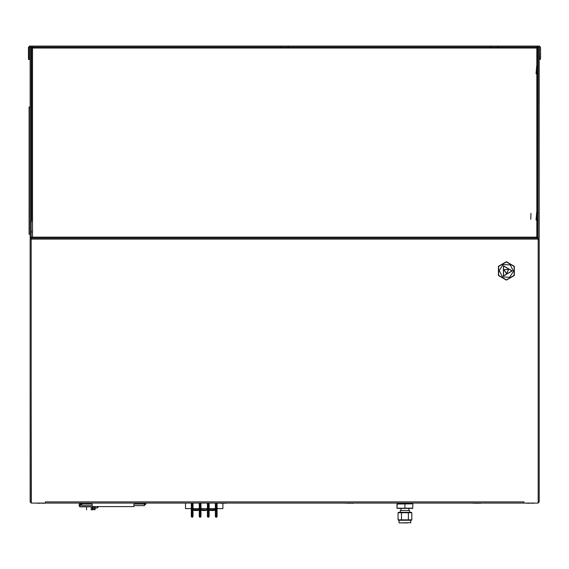 <?xml version="1.0" encoding="UTF-8"?>
<svg xmlns="http://www.w3.org/2000/svg" width="569" height="569" viewBox="0 0 569 569"><rect width="100%" height="100%" fill="white"/><g stroke="black" fill="none" stroke-linecap="round" stroke-linejoin="round"><path stroke-width="0.85" d="M498.43 266.32L498.43 275.503L506.374 280.09L514.326 275.503L514.326 266.32L506.374 261.733L514.113 266.441L514.113 275.382L506.374 279.848L498.636 275.382L498.636 266.441L506.374 261.975L514.113 266.441L514.113 275.382L506.374 280.09L514.326 275.503L514.326 266.32L506.374 261.733L498.43 266.32L506.374 261.975L498.43 266.32L498.43 275.503L498.43 266.32M512.05 270.908L503.544 266L503.544 275.823L512.05 270.908L503.544 266L503.544 275.823L512.05 270.908M512.256 270.908L503.437 276.008L503.437 265.815L512.256 270.908L503.437 276.008L503.437 265.815L512.256 270.908M412.888 508.181L396.984 508.181L396.984 504.042L412.674 503.835L404.936 503.835L404.936 508.387L412.674 508.387L412.888 504.042M396.984 508.181L397.198 503.835L404.936 503.835M398.058 519.838L401.494 519.838L401.494 512.733L398.058 512.733L398.058 519.838L398.549 520.265L411.323 520.265L411.814 519.838L408.378 519.838L408.129 520.265M407.589 522.911L402.283 522.911M410.818 520.265L410.605 522.911M408.129 512.313L408.378 512.733L411.814 512.733L411.323 512.313L401.742 512.313L401.494 512.733L408.378 512.733L408.378 519.838L401.494 519.838L401.742 520.265M411.814 512.733L411.814 519.838M401.742 512.313L398.549 512.313L398.058 512.733M409.566 512.313L409.566 510.507L400.306 510.507L400.306 512.313M408.855 508.387L408.855 510.507M397.198 508.387L404.936 508.387M412.653 503.088L412.653 503.835M498.43 275.503L506.374 280.09L498.43 275.503M508.572 269.372L503.949 269.777L506.609 273.582L508.572 269.372M508.679 269.301L506.623 273.71L503.828 269.727L508.679 269.301M502.512 276.925L509.653 277.259L513.515 271.242L510.237 264.891L503.096 264.557L499.233 270.574L502.512 276.925M32.348 47.597L32.561 48.038L536.773 48.038L536.773 47.597L537.755 47.597L537.755 237.607L536.773 237.607L536.773 238.091L32.561 238.091L538.174 238.084L538.174 239.108L31.331 239.108M31.167 393.926L31.331 502.071M538.004 238.091L538.174 47.298L539.192 47.298L538.174 47.298L539.192 47.298L539.192 238.091L31.331 238.091L30.143 239.279L30.143 501.901L31.331 503.088M539.192 483.714L539.192 436.224M539.192 332.232L539.192 295.844M539.192 409.751L539.192 336.848M539.192 259.926L539.192 264.549L539.192 259.926M539.192 239.108L538.174 239.108L538.174 503.088L523.928 503.088L523.928 501.901L45.413 501.901L45.413 503.088L31.167 503.088L31.167 239.115L539.192 239.108L539.192 501.901L538.004 503.088L539.192 501.901L539.192 488.337M539.192 414.367L539.192 431.608M45.413 503.088L523.928 503.088M98.174 506.73L97.648 507.733L98.174 506.723M94.404 506.588L94.404 509.66L93.188 509.66L94.404 509.66L94.404 506.588M91.204 506.83L91.204 509.831C85.144 509.831 85.144 509.831 91.204 509.831C85.144 509.831 85.144 509.831 91.204 509.831L92.263 509.831C86.225 509.831 86.225 509.831 92.263 509.831C86.225 509.831 86.225 509.831 92.263 509.831L91.204 509.831L91.204 506.83L79.845 506.751L79.219 506.054L79.219 504.226L80.243 503.437L80.243 506.83L79.269 506.204L79.183 504.49L80.307 503.437M93.302 509.66L94.013 509.66L93.188 509.66L93.302 506.83M92.263 506.588L92.263 509.831M94.404 509.66L95.08 509.66L94.404 509.66M95.08 506.588L95.08 509.66M195.452 510.507L194.178 510.507L193.517 509.874L194.178 510.507L197.998 510.507L198.659 509.874L197.998 510.507L196.725 510.507L197.998 510.507L198.659 509.66L193.517 509.66L194.178 510.507L195.452 510.507M203.56 510.507L202.287 510.507L201.625 509.874L202.287 510.507L206.106 510.507L206.767 509.874L206.106 510.507L204.833 510.507M211.668 510.507L210.395 510.507L209.733 509.874L210.395 510.507L214.214 510.507L214.876 509.874L214.214 510.507L212.941 510.507L214.214 510.507L214.876 509.66L209.733 509.66L210.395 510.507L211.668 510.507M80.307 503.088L80.307 504.042L81.367 504.042L81.367 503.088M145.813 503.088L145.813 504.042L133.943 504.042L133.943 506.588L92.178 506.588L92.178 504.042L81.367 504.042L81.893 505.635L92.178 505.635M144.754 503.088L144.22 505.635L145.813 504.042M133.943 505.635L144.22 505.635M81.893 505.635L80.307 504.042M198.737 509.66L198.737 508.601M199.264 508.601L193.012 508.601M206.106 510.507L206.767 509.874L201.625 509.66L202.287 510.507M206.846 509.66L206.846 508.601M207.429 508.601L200.964 508.601M207.429 516.659L208.062 516.659L208.062 517.292L207.429 516.659L207.429 503.088M208.062 503.088L208.062 516.659L209.122 516.659L208.062 517.292M209.122 503.088L209.122 516.659M214.954 509.66L214.954 508.601M215.381 508.601L209.122 508.601M216.44 517.292L216.44 516.659L217.073 516.659L216.44 517.292L215.381 516.659L215.381 503.088M215.381 516.659L216.014 516.659L216.014 517.292M217.073 503.302L217.073 516.659M222.906 503.302L222.906 508.601L217.073 508.601M200.964 503.088L200.964 516.659L200.324 517.292L199.264 516.659L199.264 503.088M200.324 517.292L200.324 516.659L200.964 516.659M192.379 517.292L192.379 516.659L193.012 516.659L192.379 517.292L191.319 516.659L191.952 516.659L191.952 517.292M193.012 503.088L193.012 516.659M191.319 508.601L185.487 508.601L185.487 503.088M191.319 516.659L191.319 503.088M31.587 66.353L31.167 66.353M537.755 212.699L538.174 212.699L537.755 212.699L537.755 220.118L538.174 220.118L537.755 220.118M31.587 57.092L31.587 66.438L31.167 66.438L31.587 110.045L31.167 110.045M31.587 236.903L31.167 236.903L31.587 236.903M537.755 66.353L538.174 66.353L537.755 66.438L537.755 73.863L538.174 73.863M539.021 47.106L538.174 47.305M538.174 48.486L537.755 48.315M72.483 46.089L77.107 46.089L72.483 46.089M492.235 46.089L496.858 46.089L492.235 46.089M28.791 47.277L29.979 46.089L32.205 46.089L32.205 46.601L32.205 46.089L537.136 46.089L537.136 46.601L537.136 46.089L539.362 46.089L29.979 46.089L28.791 47.277L28.791 59.233L29.808 59.233L29.808 47.277M540.55 52.974L540.55 54.197M540.55 59.233L540.55 47.277L540.55 59.233L539.533 59.233L539.362 47.106L29.979 47.106M282.359 46.089L286.982 46.089L282.359 46.089M539.362 46.089L540.55 47.277L539.362 46.089M78.102 47.533L78.102 47.106L497.512 47.106L497.512 47.533M491.46 47.106L497.455 47.106M498.088 47.106L498.088 46.679M287.807 47.106L287.807 47.533M281.755 47.106L287.743 47.106M288.376 47.106L288.376 46.679M537.755 73.287L537.328 73.287M537.755 219.542L537.328 219.542M31.587 219.542L31.587 73.287L32.013 73.287M31.587 73.863L31.587 66.438M31.587 220.118L31.587 212.699L31.167 212.699L31.167 220.118L31.587 220.118M536.773 237.607L536.773 237.159L32.561 237.159L32.348 237.607M497.512 47.106L32.561 47.106L71.822 47.106L71.822 47.533M32.561 47.106L32.561 47.597L31.587 47.597L31.587 218.909M536.773 47.106L536.773 47.597L537.755 47.597M31.587 73.287L31.587 47.597M31.331 238.091L30.143 238.091L30.143 47.298L31.167 47.298L31.167 238.091L32.561 238.091L32.561 237.33M32.518 47.597L32.518 237.607L31.587 237.607M32.561 238.091L32.561 237.607M31.167 232.273L31.587 232.273M31.167 231.277L31.587 231.277M31.167 221.675L31.587 221.675M31.167 220.68L31.587 220.68M31.167 211.078L31.587 211.078M31.167 210.082L31.587 210.082M31.167 200.473L31.587 200.473M31.167 199.477L31.587 199.477M31.167 189.875L31.587 189.875M31.167 188.88L31.587 188.88M31.167 179.278L31.587 179.278M31.167 178.282L31.587 178.282M31.167 168.673L31.587 168.673M31.167 167.677L31.587 167.677M31.167 158.075L31.587 158.075M31.167 157.08L31.587 157.08M31.167 147.478L31.587 147.478M31.167 146.482L31.587 146.482M31.167 136.873L31.587 136.873M31.167 135.877L31.587 135.877M31.167 126.275L31.587 126.275M31.167 125.28L31.587 125.28M31.167 115.678L31.587 115.678M31.167 114.682L31.587 114.682M31.587 48.315L31.167 48.486M32.561 47.298L31.331 47.298M539.035 46.089L29.638 46.089L28.45 47.277L29.638 46.089M28.45 47.277L28.45 59.446L29.467 59.446M540.209 59.233L539.192 59.446M30.143 234.215L29.083 234.215L29.083 107.015L30.143 107.015M533.509 503.302L529.177 503.088M525.031 503.088L529.177 503.302M44.311 503.302L39.972 503.088M35.826 503.088L39.972 503.302M480.385 503.302L477.832 503.088M470.549 503.088L477.832 503.302M353.185 503.302L350.639 503.088M343.349 503.088L350.639 503.302M225.985 503.302L223.439 503.088M216.149 503.088L223.439 503.302M88.949 503.088L98.786 503.088M399.267 522.911L410.818 522.698M98.174 507.029L97.327 507.975L97.327 506.588M93.188 509.66L93.188 506.83M208.489 517.292L208.489 503.088M216.014 503.088L216.014 516.659L216.44 516.659L216.44 503.302M199.904 503.088L199.904 516.659L200.324 516.659L200.324 503.088M199.264 516.659L199.904 516.659L199.904 517.292M191.952 503.088L191.952 516.659L192.379 516.659L192.379 503.088M31.103 47.277L32.561 47.277M536.773 47.277L537.563 47.277M536.816 47.597L536.816 237.607M32.561 237.159L536.773 237.159M399.054 522.698L399.054 520.265M401.017 508.387L401.017 510.507M397.219 503.088L397.219 503.835M97.327 507.975L95.08 507.975L97.327 507.975M94.404 507.52L95.08 507.52L94.404 507.52M93.032 506.83L93.032 509.66L93.032 506.83L92.263 506.83L95.08 506.83M80.243 506.83L86.58 506.83L86.58 509.831M193.439 509.66L193.439 508.601L193.439 509.66M201.547 509.66L201.547 508.601L201.547 509.66M209.655 509.66L209.655 508.601L209.655 509.66M31.587 73.778L31.167 73.778M537.755 73.778L538.174 73.778M537.499 56.58L538.174 57.22M537.499 49.204L538.174 48.571M539.192 49.183L539.618 49.183M539.192 56.601L539.618 56.601M491.239 47.106L491.239 47.533M490.67 47.106L490.67 46.679M281.534 47.106L281.534 47.533M280.958 47.106L280.958 46.679M537.755 66.324L538.174 66.075M539.192 65.563L539.192 73.742M536.695 65.826L536.055 73.842M522.683 46.089L515.201 46.089M537.755 67.014L537.328 67.014M537.755 212.578L538.174 212.329M539.192 211.817L539.192 219.997M536.695 212.081L536.055 220.096M530.969 213.311L530.756 219.293M537.755 213.268L537.328 213.268M31.587 67.014L32.013 67.014M31.587 212.578L31.587 220.075M126.311 46.089L137.613 46.089M31.587 213.268L32.013 213.268M31.843 49.204L31.167 48.571M31.843 56.58L31.167 57.22M30.143 56.601L29.723 56.601M30.143 49.183L29.723 49.183"/></g></svg>
